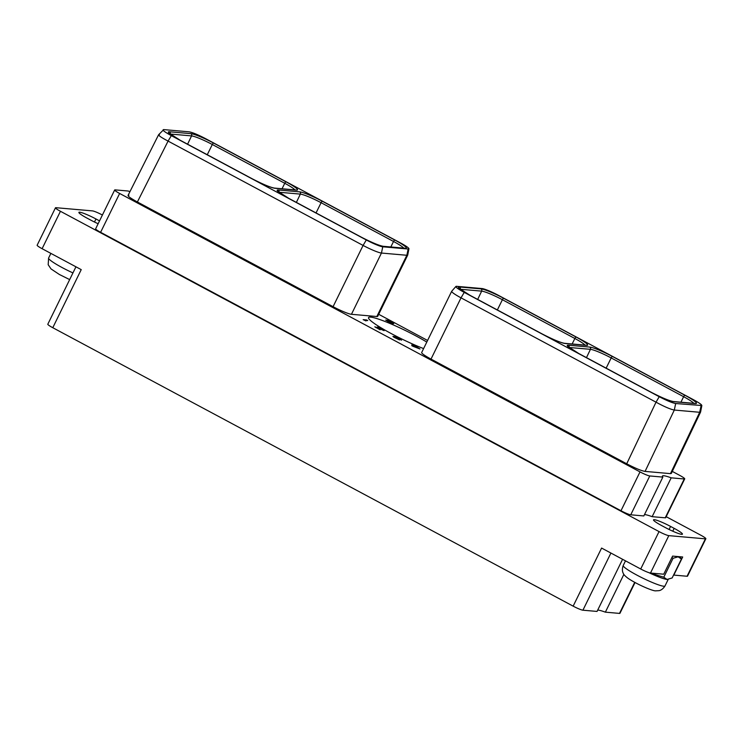 <?xml version="1.0" encoding="UTF-8"?>
<svg xmlns="http://www.w3.org/2000/svg" width="743" height="743" viewBox="0 0 743 743"><rect width="100%" height="100%" fill="white"/><g stroke="black" fill="none" stroke-linecap="round" stroke-linejoin="round"><path stroke-width="1.11" d="M129.951 191.648A25.373 2.981 -153.9 0 1 128.214 191.025L115.137 189.883A8.461 0.994 26.1 0 0 114.673 189.976A8.461 0.994 26.1 0 0 119.642 193.468L640.011 471.907A8.461 0.994 26.1 0 0 649.781 475.957L662.858 477.099A25.373 2.981 -153.9 0 1 662.431 476.04A25.373 2.981 -153.9 0 1 671.18 477.833L684.257 478.975A8.461 0.994 26.1 0 0 684.712 478.873A8.461 0.994 26.1 0 0 679.743 475.39L672.304 471.406M119.642 193.468L100.611 232.308L620.981 510.747L640.011 471.907M100.611 232.308A8.461 0.994 -153.9 0 1 95.643 228.825L114.673 189.976M102.404 215.024L102.283 214.959A8.461 0.994 26.1 0 0 92.513 210.901L55.939 207.696A8.461 0.994 26.1 0 0 55.474 207.799A8.461 0.994 26.1 0 0 60.443 211.291L42.11 248.701A8.461 0.994 -153.9 0 1 37.15 245.209L55.474 207.799M666.183 516.682L700.89 535.248A8.461 0.994 26.1 0 1 705.85 538.74L687.526 576.15A8.461 0.994 -153.9 0 1 687.061 576.252L673.817 575.091L682.687 556.99L676.019 556.405A23.256 2.731 26.1 0 0 678.145 556.813A23.256 2.731 26.1 0 0 679.269 556.693M60.443 211.291L659.041 531.589A8.461 0.994 26.1 0 0 668.811 535.638L705.395 538.842A8.461 0.994 26.1 0 0 705.85 538.74M670.585 526.434A14.126 1.662 26.1 0 0 653.506 519.831A14.126 1.662 26.1 0 0 661.79 525.663L665.366 527.576A14.126 1.662 26.1 0 0 682.445 534.171A14.126 1.662 26.1 0 0 674.152 528.347L670.585 526.434L669.09 529.48M99.534 220.875L95.968 218.971A14.126 1.662 26.1 0 0 78.888 212.368A14.126 1.662 26.1 0 0 87.172 218.201L90.748 220.104A14.126 1.662 26.1 0 0 98.141 223.736L99.534 220.875A14.126 1.662 26.1 0 1 99.534 220.885M662.858 477.099L643.828 515.948L630.751 514.797A8.461 0.994 -153.9 0 1 620.981 510.747M644.497 514.574A25.373 2.981 -153.9 0 1 652.15 516.673L665.226 517.815A8.461 0.994 -153.9 0 0 665.682 517.722L684.712 478.873M42.11 248.701L81.228 269.635L52.781 327.709L573.15 606.149A8.461 0.994 -153.9 0 0 582.921 610.198L597.047 611.433L622.588 559.303M573.15 606.149L601.598 548.065L640.717 568.999A8.461 0.994 -153.9 0 0 650.487 573.048L663.731 574.209L672.601 556.108L676.019 556.405M671.978 557.38L673.056 558.299L678.145 556.813L681.415 559.033L679.836 556.739M649.094 572.723L663.787 577.227L667.056 579.447L672.146 577.961L681.415 559.033M635.033 582.521L619.95 613.3A8.461 0.994 -153.9 0 1 619.495 613.402L605.369 612.158A25.373 2.981 26.1 0 0 597.725 610.059M52.781 327.709A8.461 0.994 -153.9 0 1 47.812 324.217L75.944 266.802M605.369 612.158L623.888 574.348M464.236 292.38L659.217 396.706C666.777 400.635 672.257 402.91 675.666 403.523L701.847 405.529L700.584 412.021L699.702 412.281L701.067 405.752C703.036 405.604 700.51 403.588 693.47 399.706L498.488 295.38A14.247 1.672 26.1 0 0 482.04 288.553L456.639 286.334A14.247 1.672 26.1 0 0 455.905 286.454A14.247 1.672 26.1 0 0 464.236 292.38L461.022 297.841L656.023 402.177L659.217 396.706M656.023 402.177L626.711 463.79C635.228 468.239 641.348 470.774 645.073 471.406L670.474 473.635L699.702 412.281L674.31 410.052C670.455 409.319 664.372 406.7 656.06 402.195M626.711 463.79L431.014 359.083L461.022 297.841A15.9 1.867 -153.9 0 1 451.688 291.275A15.9 1.867 -153.9 0 1 451.725 291.228L455.905 286.454M431.014 359.083A15.9 1.867 -153.9 0 1 421.68 352.516L451.688 291.275M700.565 412.077L671.328 473.44L670.474 473.635M378.698 314.298L427.587 340.461M408.938 248.803A14.247 1.672 26.1 0 0 400.561 242.97L205.579 138.644C198.009 134.715 192.53 132.44 189.121 131.827L163.729 129.598C161.751 129.746 164.277 131.762 171.317 135.644L366.299 239.97A14.247 1.672 26.1 0 0 382.756 246.797L408.148 249.016A14.247 1.672 26.1 0 0 408.938 248.803L407.721 255.035A15.9 1.867 -153.9 0 1 407.703 255.09L377.704 316.332A15.9 1.867 -153.9 0 1 376.84 316.518L351.448 314.298A15.9 1.867 -153.9 0 1 333.078 306.683L137.39 201.975C129.375 197.573 126.551 195.325 128.92 195.223M423.612 348.588A39.073 4.588 -153.9 0 1 386.425 330.932A39.073 4.588 -153.9 0 1 368.547 317.586A39.073 4.588 -153.9 0 1 370.664 317.131A39.073 4.588 -153.9 0 1 426.798 342.086M386.629 320.122L392.09 323.103L385.682 320.038L389.406 322.351L393.734 323.595L389.778 321.087L386.629 320.122M412.95 346.284L419.99 348.978L415.207 345.969L411.817 344.808L413.758 345.839L411.789 345.671L412.95 346.284M366.578 319.945L363.16 319.648L365.993 320.93L364.906 320.317L367.739 320.567L366.578 319.945L366.336 320.447M395.573 336.802L392.926 336.393L393.939 337.266L399.502 339.913L394.069 337.099L397.626 338.455L395.861 337.09L401.517 340.173L395.49 336.969M384.103 330.663L377.509 326.976L382.561 329.836L374.797 326.818L380.11 329.799L376.199 327.375L384.103 330.663M671.18 477.833L652.15 516.673M407.703 255.09A15.9 1.867 -153.9 0 1 406.848 255.276L408.148 249.016M351.448 314.298L381.456 253.047L406.848 255.276L376.84 316.518M382.756 246.797L381.456 253.047A15.9 1.867 -153.9 0 1 363.086 245.431L366.299 239.97M137.39 201.975L168.076 141.096L363.086 245.431L333.078 306.683M171.317 135.644L168.076 141.096C160.154 136.907 157.284 134.734 159.457 134.567M128.056 195.409L158.603 134.743L163.729 129.598M387.725 320.214L387.474 320.725M393.428 323.14L393.186 323.632M392.508 323.53L392.694 323.075L387.623 320.549M387.651 320.465L392.694 323.075M413.758 345.839L413.433 346.489L414.91 346.461L418.198 348.216L413.535 346.34M414.195 345.876L413.944 346.377M415.207 345.969L414.956 346.479M376.125 327.115L375.884 327.598M663.787 577.227L673.056 558.299M648.75 572.602A23.256 2.731 -153.9 0 0 650.979 573.642A23.256 2.731 26.1 0 0 667.056 579.447L667.623 579.456A23.256 2.731 26.1 0 0 667.669 579.456M667.056 579.447A23.256 2.731 26.1 0 0 667.623 579.456M659.041 531.589L640.717 568.999M668.811 535.638L650.487 573.048M705.395 538.842L687.061 576.252M634.708 582.354L619.495 613.402M610.913 553.052L582.921 610.198M589.747 347.074A19.643 2.313 -153.9 0 1 612.446 356.482L684.897 395.248A19.643 2.313 -153.9 0 1 695.364 403.588L673.92 401.703A19.643 2.313 -153.9 0 1 651.221 392.295L578.769 353.529A19.643 2.313 -153.9 0 1 568.302 345.198L589.747 347.074A1.69 1.607 95 0 1 590.444 349.331A17.953 2.108 -153.9 0 1 611.183 357.931L606.139 368.156M568.302 345.198A1.69 1.607 95 0 1 568.999 347.455L590.444 349.331L586.468 357.634M612.446 356.482A1.69 0.492 118.2 0 0 611.183 357.931L683.634 396.697A17.953 2.108 -153.9 0 1 693.851 403.328M565.135 343.498A19.643 2.313 -153.9 0 1 542.436 334.09L469.985 295.324A19.643 2.313 -153.9 0 1 459.518 286.984L480.962 288.869A19.643 2.313 -153.9 0 1 503.661 298.277L576.113 337.043A19.643 2.313 -153.9 0 1 586.58 345.374L565.135 343.498A1.69 1.607 -85 0 0 564.541 343.322C560.389 342.597 553.043 339.523 542.501 334.109L470.05 295.342A1.69 0.492 -61.8 0 1 470.096 295.38M645.073 471.406L674.31 410.052L675.666 403.523M684.257 478.975L665.226 517.815M630.751 514.797L649.781 475.957M299.661 191.852A19.643 2.313 -153.9 0 1 322.351 201.26L394.802 240.026A19.643 2.313 -153.9 0 1 405.269 248.366L383.825 246.481A19.643 2.313 -153.9 0 1 361.126 237.073L288.674 198.307A19.643 2.313 -153.9 0 1 278.207 189.976L299.661 191.852A1.69 1.607 95 0 1 300.348 194.109A17.953 2.108 -153.9 0 1 321.087 202.709L393.539 241.475A17.953 2.108 -153.9 0 1 403.755 248.106M275.04 188.276A19.643 2.313 -153.9 0 1 252.341 178.868L179.89 140.102A19.643 2.313 -153.9 0 1 169.423 131.762L190.877 133.647A19.643 2.313 -153.9 0 1 213.566 143.055L286.018 181.821A19.643 2.313 -153.9 0 1 296.485 190.152L275.04 188.276A1.69 1.607 -85 0 0 274.446 188.1C270.294 187.375 262.948 184.301 252.406 178.887A1.69 0.492 -61.8 0 1 252.453 178.924M322.351 201.26A1.69 0.492 118.2 0 0 321.087 202.709L316.044 212.935M394.802 240.026A1.69 0.492 118.2 0 0 393.539 241.475L390.827 246.973M405.269 248.366A1.69 1.607 -85 0 0 404.675 248.19L383.23 246.304C379.079 245.58 371.732 242.515 361.191 237.091A1.69 0.492 -61.8 0 1 361.237 237.138M383.825 246.481A1.69 1.607 -85 0 0 383.23 246.304M361.126 237.073A1.69 0.492 -61.8 0 1 361.191 237.091L288.739 198.325A1.69 0.492 -61.8 0 1 288.786 198.362M288.674 198.307A1.69 0.492 -61.8 0 1 288.739 198.325L277.966 191.35L277.938 192.446M278.876 192.233A17.953 2.108 -153.9 0 1 278.904 192.233L300.348 194.109L296.373 202.412M278.207 189.976A1.69 1.607 95 0 1 278.904 192.233L278.894 192.251M480.962 288.869A1.69 1.607 95 0 1 481.659 291.126A17.953 2.108 -153.9 0 1 502.398 299.726L497.355 309.952M459.518 286.984A1.69 1.607 95 0 1 460.214 289.25A17.953 2.108 -153.9 0 1 460.214 289.25L481.659 291.126L477.684 299.429M503.661 298.277A1.69 0.492 118.2 0 0 502.398 299.726L574.85 338.492A17.953 2.108 -153.9 0 1 585.066 345.124M576.113 337.043A1.69 0.492 118.2 0 0 574.85 338.492L572.138 343.99M586.58 345.374A1.69 1.607 -85 0 0 585.986 345.198L564.541 343.322M469.985 295.324A1.69 0.492 -61.8 0 1 470.05 295.342L459.267 288.368L459.239 289.454M190.877 133.647A1.69 1.607 95 0 1 191.564 135.904A17.953 2.108 -153.9 0 1 212.303 144.504L207.26 154.73M169.423 131.762A1.69 1.607 95 0 1 170.119 134.028A17.953 2.108 -153.9 0 1 170.119 134.028L191.564 135.904L187.589 144.207M213.566 143.055A1.69 0.492 118.2 0 0 212.303 144.504L284.755 183.27A17.953 2.108 -153.9 0 1 294.971 189.902M286.018 181.821A1.69 0.492 118.2 0 0 284.755 183.27L282.043 188.768M296.485 190.152A1.69 1.607 -85 0 0 295.89 189.976L274.446 188.1M252.341 178.868A1.69 0.492 -61.8 0 1 252.406 178.887L179.955 140.121A1.69 0.492 -61.8 0 1 180.001 140.158M179.89 140.102A1.69 0.492 -61.8 0 1 179.955 140.121L169.181 133.146L169.153 134.232M651.221 392.295A1.69 0.492 -61.8 0 1 651.286 392.313L578.834 353.547L568.051 346.572L568.033 347.668M673.92 401.703A1.69 1.607 -85 0 0 673.325 401.526C669.174 400.802 661.827 397.737 651.286 392.313M695.364 403.588A1.69 1.607 -85 0 0 694.77 403.412L673.325 401.526M684.897 395.248A1.69 0.492 118.2 0 0 683.634 396.697L680.922 402.195M668.198 579.41L664.994 585.958A23.256 2.731 -153.9 0 1 663.731 586.227A23.256 2.731 -153.9 0 1 639.834 576.652A23.256 2.731 -153.9 0 1 623.219 565.497L625.495 560.854M674.152 528.347L672.759 531.199M72.944 272.922A23.256 2.731 -153.9 0 1 48.601 258.035L48.193 264.731L51.035 268.929L59.412 274.511L69.675 279.6M95.968 218.971L94.472 222.018M664.994 585.958C661.902 590.834 658.363 590.704 658.911 590.666L655.855 590.834C653.208 591.4 636.24 584.063 627.733 578.082C624.919 575.89 623.414 574.274 623.228 573.206C623.544 573.67 621.25 570.94 623.219 565.497M50.868 253.391L48.601 258.035"/></g></svg>
